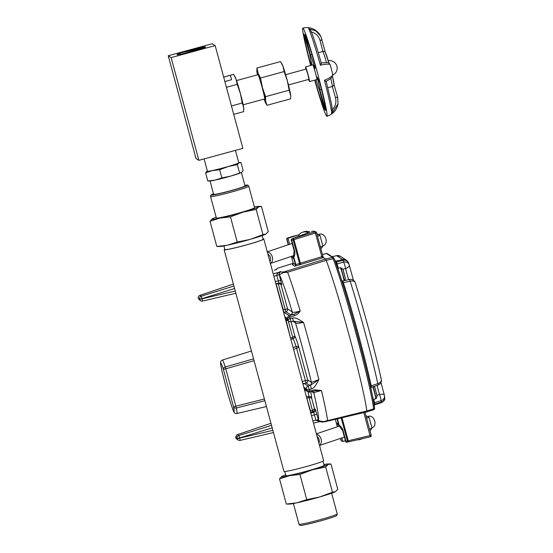 <?xml version="1.0" encoding="UTF-8"?>
<svg xmlns="http://www.w3.org/2000/svg" width="553" height="553" viewBox="0 0 553 553"><rect width="100%" height="100%" fill="white"/><g stroke="black" fill="none" stroke-linecap="round" stroke-linejoin="round"><path stroke-width="0.83" d="M361.517 438.84A13.307 9.857 71.4 0 1 360.127 439.476L361.731 438.937A13.307 9.857 -108.6 0 0 362.568 438.598M360.127 439.476A13.307 9.857 71.4 0 1 359.339 439.697A13.307 9.857 71.4 0 1 357.21 439.849M316.814 233.691L319.98 235.384L322.883 246.147L320.913 248.871M311.505 231.52L313.841 231.064L316.019 231.949A1.21 1.203 122.7 0 0 315.01 231.811L313.841 231.064M319.98 235.384L317.498 236.221M322.883 246.147L320.401 246.984M309.839 232.087L309.908 232.06A13.307 9.857 -108.6 0 0 304.903 231.5A13.307 9.857 -108.6 0 0 304.115 231.714L302.519 232.253A13.307 9.857 71.4 0 1 303.307 232.039A13.307 9.857 71.4 0 1 308.408 232.626M298.8 234.984A13.307 9.857 71.4 0 1 302.519 232.253M371.941 427.801L372.287 427.683A6.014 4.459 -108.6 0 0 374.664 420.798A6.014 4.459 -108.6 0 0 368.803 416.188A6.014 4.459 -108.6 0 0 368.443 416.285L367.621 416.561M316.496 434.25A6.014 4.459 71.4 0 1 321.099 439.123A6.014 4.459 71.4 0 1 319.496 445.345M317.139 436.621A4.569 3.387 71.4 0 1 318.908 443.181M365.927 415.697L369.086 417.391L371.996 428.153L370.019 430.884M369.086 417.391L366.604 418.227M371.996 428.153L369.508 428.99M279.521 478.87L281.878 476.403A24.36 1.362 -15.1 0 0 289.378 475.704L279.521 478.87L286.323 504.073L296.885 502.822L306.749 499.656L319.758 496.94A24.36 1.362 164.9 0 1 296.885 502.822M285.659 474.847A24.36 1.362 -15.1 0 0 281.926 476.375L281.878 476.403M335.353 491.693A24.36 1.362 164.9 0 1 319.987 496.877L332.471 492.218L335.353 491.693L337.759 489.198L330.957 463.988L327.908 463.974A24.36 1.362 -15.1 0 0 323.878 464.534M330.957 463.988L328.074 464.513A24.36 1.362 -15.1 0 0 327.908 463.974M328.026 464.541L325.669 467.009L312.659 469.725A24.36 1.362 -15.1 0 0 328.026 464.541L328.074 464.513M331.62 493.221L337.212 513.931A19.797 1.106 164.9 0 1 337.212 513.972L336.818 515.437A19.03 1.065 164.9 0 1 332.263 517.373A19.03 1.065 164.9 0 1 312.383 523.027A19.03 1.065 164.9 0 1 300.085 525.35L299.007 524.279A19.797 1.106 164.9 0 1 298.986 524.244L293.401 503.534M337.212 513.972A19.797 1.106 164.9 0 1 332.471 515.977A19.797 1.106 164.9 0 1 311.795 521.866A19.797 1.106 164.9 0 1 299.007 524.279M296.705 502.857A24.36 1.362 164.9 0 1 289.371 504.094L286.323 504.073M324.03 465.087A20.191 1.127 164.9 0 1 324.452 465.267A20.191 1.127 164.9 0 1 305.27 471.543A20.191 1.127 164.9 0 1 285.535 475.767A20.191 1.127 164.9 0 1 285.811 475.4M289.378 475.704L289.558 475.663A24.36 1.362 -15.1 0 0 312.431 469.787L312.659 469.725M312.431 469.787L299.947 474.446L289.558 475.663M306.749 499.656L299.947 474.446M332.471 492.218L325.669 467.009M322.834 245.795L323.505 245.567A6.014 4.459 -108.6 0 0 325.883 238.682A6.014 4.459 -108.6 0 0 320.021 234.064A6.014 4.459 -108.6 0 0 319.662 234.168L318.514 234.555M267.348 252.085A6.014 4.459 71.4 0 1 272.318 257.007A6.014 4.459 71.4 0 1 270.403 263.415M267.922 254.228A4.569 3.387 71.4 0 1 269.885 261.486M349.503 279.486A4.832 4.832 0 0 1 355.226 282.728C363.915 310.046 375.805 354.1 381.307 379.413A4.832 3.401 167.6 0 0 381.245 379.178A75.256 3.802 74.7 0 0 355.275 282.915A4.832 3 162.4 0 0 355.226 282.728A4.832 3 162.4 0 0 350.173 281.201L343.399 282.68A80.33 4.058 74.7 0 1 371.229 385.807L377.817 383.644A80.088 4.044 -105.3 0 0 350.173 281.201L349.572 279.465L342.812 280.959M336.12 263.753A1.21 1.051 -20.4 0 0 337.06 263.878L343.738 262.143A80.088 4.044 -105.3 0 0 343.081 260.401L336.355 262.011A80.33 4.058 74.7 0 1 337.06 263.878L338.374 268.267M293.235 263.276L291.383 256.398L293.242 263.283L295.44 264.693L322.924 256.336L323.381 257.629L325.537 259.011A14.309 0.726 74.7 0 1 326.201 260.373A85.086 4.3 74.7 0 1 349.773 337.759A85.086 4.3 74.7 0 1 366.839 410.969A14.309 0.726 74.7 0 1 366.826 411.881A14.309 0.726 -105.3 0 0 366.833 411.881A14.309 0.726 -105.3 0 0 366.839 410.969A85.086 4.3 -105.3 0 0 349.773 337.759M320.021 421.538L315.929 420.273L318.487 419.858C318.569 420.722 320.277 421.303 323.616 421.6L366.839 410.969L373.662 408.861A1.21 1.134 -7.4 0 0 374.499 407.63C374.886 408.349 374.602 409.061 373.648 409.759A14.06 0.712 -105.3 0 0 373.662 408.861A84.837 4.286 -105.3 0 0 356.644 335.844A84.837 4.286 -105.3 0 0 333.141 258.707A14.06 0.712 -105.3 0 0 332.491 257.373L325.537 259.011L322.046 256.772M380.948 382.538L384.342 395.112A4.832 1.922 163.5 0 1 384.363 395.215A4.832 4.445 171.5 0 1 384.487 395.775L384.688 397.213A4.832 4.535 172.6 0 1 381.328 402.149A80.088 4.044 -105.3 0 0 381.128 400.711L374.499 402.646A80.33 4.058 74.7 0 1 374.72 404.188A9.553 0.484 74.7 0 1 374.713 404.796L381.328 402.736A9.311 0.47 -105.3 0 0 381.328 402.149L374.72 404.188A1.21 1.134 172.6 0 0 374.063 404.665M348.68 279.666A9.954 0.505 74.7 0 1 345.57 268.495L342.673 269.276M377.07 395.236L379.579 394.531A9.954 0.505 74.7 0 1 377.118 385.365M342.881 282.092C342.563 280.482 342.736 280.682 343.399 282.68A1.21 0.753 -17.6 0 1 342.376 282.59M373.738 399.335L374.499 402.646A1.21 1.113 171.5 0 0 373.814 403.165M381.128 400.711A4.832 0.463 -106.3 0 0 379.579 394.531A4.832 1.922 163.5 0 1 384.342 395.112A4.832 4.832 0 0 1 384.487 395.775A4.832 4.445 171.5 0 1 381.128 400.711M370.413 386.429A1.21 0.85 -12.4 0 1 371.229 385.807C371.595 387.639 371.478 387.646 370.876 385.835M371.505 387.204L378.093 385.047L377.817 383.644A4.832 3.401 167.6 0 0 381.307 379.413A4.832 4.832 0 0 1 378.024 385.068M345.57 268.495A4.832 0.477 -104.5 0 0 343.738 262.143A4.832 4.21 -20.4 0 1 349.102 264.597A4.832 4.21 -20.4 0 1 349.226 265.011A4.832 2.399 166.4 0 1 349.268 265.143A4.832 2.399 166.4 0 1 345.57 268.495M237.244 242.055L250.253 239.345A24.36 1.362 164.9 0 1 227.38 245.221L237.244 242.055L230.442 216.845L219.873 218.103L210.016 221.269L212.373 218.801A24.36 1.362 -15.1 0 0 219.873 218.103M256.163 209.407L243.154 212.124A24.36 1.362 -15.1 0 0 258.521 206.94L256.163 209.407L262.965 234.617L265.848 234.092A24.36 1.362 164.9 0 1 250.481 239.276L262.965 234.617M258.403 206.373A24.36 1.362 -15.1 0 1 258.569 206.912L261.451 206.387L258.403 206.373A24.36 1.362 -15.1 0 0 254.373 206.933M265.848 234.092L268.253 231.596L261.451 206.387M216.154 217.246A24.36 1.362 -15.1 0 0 212.421 218.774L212.373 218.801M244.979 185.718A16.493 0.919 164.9 0 1 245.242 185.863A16.493 0.919 164.9 0 1 229.571 190.992A16.493 0.919 164.9 0 1 213.451 194.442A16.493 0.919 164.9 0 1 213.603 194.186M213.499 193.806A19.03 1.065 -15.1 0 0 210.956 195.029A19.03 1.065 -15.1 0 0 229.613 191.131A19.03 1.065 -15.1 0 0 247.689 185.117A19.03 1.065 -15.1 0 0 244.875 185.338M210.956 195.029L210.562 196.495A19.797 1.106 -15.1 0 0 210.562 196.536A19.797 1.106 -15.1 0 0 229.965 192.444A19.797 1.106 -15.1 0 0 248.788 186.223A19.797 1.106 -15.1 0 0 248.767 186.188L247.689 185.117M210.562 196.536L216.361 218.013A19.797 1.106 -15.1 0 0 235.758 213.921A19.797 1.106 -15.1 0 0 254.58 207.7L248.788 186.223M243.154 212.124L230.442 216.845M220.053 218.069A24.36 1.362 -15.1 0 0 242.926 212.186M227.38 245.221L227.2 245.262A24.36 1.362 164.9 0 1 219.866 246.493L216.817 246.479L227.2 245.262M210.016 221.269L216.817 246.479M323.381 257.629L295.413 266.021L294.625 266.166L292.433 264.756L292.779 264.562M278.795 267.79L278.408 267.935C277.081 268.578 276.59 268.979 276.942 269.138A2.419 2.412 151.7 0 0 276.203 269.511M341.92 437.921L342.86 441.405L345.411 440.803M342.86 441.405L341.519 441.018A1.21 1.203 122.7 0 1 341.007 440.319L341.865 441.239M292.489 236.442L298.765 234.852L288.03 238.191L289.668 244.281M299.111 236.145L298.765 234.852M309.908 232.06L292.115 238.799A1.21 0.892 -110.7 0 0 292.039 238.82L309.908 232.06M292.627 236.401L287.615 237.963L288.03 238.191M293.249 263.325L278.408 267.935A2.419 2.15 -113.5 0 0 278.152 268.025L293.242 263.304A1.21 1.203 -57.3 0 1 292.433 264.756M273.217 273.839L280.945 271.779C280.896 272.166 282.058 272.173 284.415 271.786L287.581 272.214L283.419 272.629L279.32 274.723L276.811 275.304C276.597 273.929 277.855 272.67 280.585 271.551C279.383 272.29 278.947 273.341 279.272 274.689L276.811 275.304M282.977 310.019L284.097 312.355L289.302 315.701L294.03 314.235L290.608 314.802A2.419 2.412 122.7 0 0 292.233 311.857C292.883 312.652 295.537 312.369 300.21 311.007C298.883 313.24 296.989 314.795 294.535 315.666L289.807 317.132A83.268 4.203 74.7 0 1 290.235 318.597L292.592 318.051C295.986 317.069 300.535 320.602 303.535 322.385C298.973 323.339 296.297 323.519 295.502 322.924A2.419 2.412 122.7 0 0 294.479 321.521L293.477 321.182M302.726 383.208L304.247 383.554L308.166 386.07L309.798 385.379A2.419 2.412 122.7 0 0 311.422 382.441L318.853 379.607C316.987 382.711 314.996 387.992 311.429 388.925L309.231 389.602A83.268 4.203 74.7 0 1 309.562 391.006L314.775 389.789L321.487 390.536C316.641 391.69 314.111 392.512 313.904 392.996L311.761 391.621M314.775 389.789L314.961 390.867L309.749 392.091L315.314 390.791L321.487 390.536A83.676 4.224 74.7 0 1 327.542 420.315L324.68 421.787A2.419 2.025 81.7 0 0 324.881 421.745M322.924 256.343L316.53 232.654A1.21 1.203 122.7 0 0 316.019 231.949A1.21 1.21 0 0 1 316.537 232.654L322.924 256.336M264.873 400.738L236.325 408.003A27.705 1.396 74.7 0 1 236.961 413.506C235.308 413.575 234.299 413.056 233.94 411.944C232.944 410.561 229.474 399.847 226.08 387.335L222.852 374.789C220.751 365.796 220.488 363.611 220.571 362.526C220.329 361.738 220.93 360.915 222.375 360.044A27.705 1.396 74.7 0 1 225.258 366.985L253.578 358.862M293.104 347.533L298.496 345.95C298.613 347.042 297.991 347.872 296.622 348.425L296.104 346.669A30.277 1.528 -105.3 0 0 293.104 338.685L290.892 339.355M306.452 397.019L308.698 396.48C310.081 396.231 311.056 396.757 311.615 398.07L314.498 408.771L315.341 409.303L318.431 419.824L319.51 421.255C321.493 422.001 320.878 422.209 324.68 421.787A2.419 2.025 81.7 0 1 323.616 421.6M305.45 390.204L304.662 390.39M315.929 420.273L318.383 419.658M272.187 427.828L239.67 437.928L240.133 440.402L273.459 432.543L240.133 440.402A2.419 2.412 122.7 0 1 238.274 440.084A2.419 2.419 0 0 0 240.133 440.402M312.901 420.902L315.901 420.197L313.717 412.248L312.804 411.66L312.41 410.444L314.498 408.771C314.698 410.153 314.132 411.114 312.804 411.66L310.586 412.344M279.313 274.848L281.747 284.809A2.419 2.412 122.7 0 0 278.885 283.088L276.832 275.387L273.88 276.3M234.596 288.514L202.08 298.613L202.543 301.088A2.419 2.412 -57.3 0 1 199.661 299.373L198.299 298.316L199.661 299.373L235.274 291.023M280.945 271.779A2.419 2.412 122.7 0 0 279.32 274.723A75.948 3.836 -105.3 0 1 292.233 311.857L287.539 308.851L285.141 309.369L278.111 283.274M325.537 259.011L284.415 271.786A2.419 2.032 78 0 0 283.419 272.629M299.166 265.081A1.21 0.809 -104.1 0 0 299.581 263.663L293.152 239.843A1.21 0.809 -104.1 0 1 293.567 238.433L315.01 231.811L315.404 233.027L293.961 239.643L300.763 264.624M292.039 238.82A1.21 1.21 0 0 0 291.3 240.265L291.701 240.209A1.21 0.809 -104.1 0 1 292.115 238.799L293.567 238.433L293.961 239.643L291.701 240.209L294.528 250.689A7.59 5.62 71.4 0 1 293.816 257.159A1.21 0.698 -147.2 0 1 293.567 256.246A1.21 1.21 0 0 0 293.387 257.076A1.21 1.106 171.4 0 1 293.505 256.433M294.625 266.166A1.21 1.203 -57.3 0 0 295.44 264.693L293.422 257.214A1.21 1.106 171.4 0 1 293.387 257.076L293.477 257.643M295.413 266.021A1.21 0.809 -104.1 0 0 295.827 264.611L293.816 257.159L293.422 257.214L293.387 258.313A1.21 1.203 -57.3 0 1 293.449 257.525M287.989 238.205L286.807 239.435L288.244 244.758L286.807 239.428M370.323 436.78A1.21 1.21 0 0 0 371.208 435.294L365.008 412.31L371.208 435.287A1.21 1.203 122.7 0 1 370.316 436.78L348.466 441.888L370.316 436.787L363.846 412.579M348.466 441.888A1.21 0.809 -100.3 0 1 348.411 441.902A1.21 1.21 0 0 0 348.466 441.888L348.224 440.776L371.208 435.294M348.349 441.909L346.987 442.158A1.21 0.809 -100.3 0 1 346.925 442.172L348.411 441.902A1.21 0.809 -100.3 0 1 347.422 440.976L341.201 417.916M342.715 430.815L339.348 426.087A1.21 0.622 -59.9 0 1 339.183 425.298A7.59 5.62 71.4 0 1 343.116 430.759L342.715 430.815L345.549 441.301A1.21 1.21 0 0 0 346.925 442.172A1.21 0.809 -100.3 0 1 345.943 441.246L348.224 440.776L342.01 417.729M339.203 425.928A1.21 1.044 -20.3 0 1 338.789 425.354L337.047 418.898M338.318 424.269A1.21 1.203 -57.3 0 1 338.028 423.757L338.789 425.354L339.183 425.298L337.434 418.808M316.537 232.654L315.404 233.027L322.205 258.009M199.792 295.42A2.419 1.044 71.3 0 1 199.854 295.392A2.419 1.044 71.3 0 1 199.916 295.371L201.216 296.208L233.926 286.046M276.942 269.138L274.35 270.203A2.419 1.044 -108.7 0 0 274.288 270.223A2.419 1.044 -108.7 0 0 274.226 270.244M271.516 425.361L238.813 435.522L237.424 434.637L270.963 423.294L237.396 434.644A1.21 0.525 71.3 0 1 237.424 434.637L236.663 435.052L235.889 437.63L237.251 438.688L235.889 437.63M310.254 411.1L310.399 411.632M306.639 397.69L310.586 411.01L312.41 410.444L308.698 396.48A30.277 1.528 -105.3 0 0 308.166 391.918M285.846 319.358L290.678 338.554M291.023 321.77L294.86 335.975C295.012 337.302 294.424 338.208 293.104 338.685L288.251 320.899M276.099 283.751L283.316 309.929L285.141 309.369L285.922 311.795L284.097 312.355A2.419 2.412 -57.3 0 0 283.661 312.542M202.543 301.088L235.868 293.235L202.536 301.088A2.419 2.419 0 0 1 200.684 300.77L198.361 298.537M311.954 391.268L312.88 391.6A2.419 2.412 -57.3 0 1 313.904 392.996A75.948 3.836 -105.3 0 1 318.487 419.858A2.419 2.412 122.7 0 0 319.51 421.255M311.429 388.925L310.364 385.393L318.853 379.607A83.676 4.224 74.7 0 0 303.535 322.385L293.339 321.231L292.592 318.051M285.424 319.088L289.129 321.459A2.419 2.419 0 0 0 290.982 321.784L293.767 321.162L290.982 321.777A2.419 2.412 -57.3 0 1 288.106 320.063A80.849 4.085 -105.3 0 0 287.684 318.639L284.809 316.793M309.798 385.379L306.072 382.994A2.419 2.412 122.7 0 0 307.696 380.049L298.496 345.95A32.696 1.652 74.7 0 0 294.86 335.975L292.731 337.489L290.56 338.118M303.044 384.39A2.419 2.412 -57.3 0 1 304.247 383.554L306.072 382.994L296.622 348.425L293.581 349.296M280.793 280.343L275.311 281.588M281.747 284.809L280.253 283.177M290.608 314.802L285.922 311.795A2.419 2.412 122.7 0 0 287.539 308.851L280.91 284.27L278.194 283.62L275.995 284.145M294.535 315.666L294.03 314.235L300.21 311.007A83.676 4.224 74.7 0 0 287.581 272.214L326.201 260.373L333.141 258.707A1.21 1.078 -21 0 1 334.524 259.447A83.627 4.224 74.7 0 1 357.687 335.491A83.627 4.224 74.7 0 1 374.464 407.464M311.47 415.621L316.904 414.162M306.756 398.139L308.947 397.593L311.615 398.07A32.696 1.652 74.7 0 0 310.738 391.856M254.062 360.667L225.797 368.81L236.325 408.003A2.419 1.935 168.6 0 1 233.497 406.766L223.398 369.321A25.293 1.279 -105.3 0 0 221.746 369.922A25.293 1.279 -105.3 0 0 230.767 403.351A25.293 1.279 -105.3 0 0 233.497 406.766L264.41 399.017M304.91 389.858L304.565 390.017M287.408 320.36L285.866 320.726M303.044 384.383A2.419 2.406 -44.6 0 1 304.24 383.554M289.302 315.701L289.807 317.132A2.419 0.899 -16.4 0 0 287.684 318.639A2.419 2.412 -57.3 0 1 289.302 315.701M309.749 392.091A2.419 2.412 -57.3 0 1 307.897 391.773A2.419 2.419 0 0 0 309.756 392.091L309.562 391.006A2.419 1.32 -13.4 0 1 306.874 390.37A80.849 4.085 -105.3 0 0 306.549 389.008L303.818 387.259M263.014 238.958A20.558 1.147 164.9 0 1 263.829 239.062L323.636 460.697A20.558 1.147 164.9 0 1 304.088 467.161A20.558 1.147 164.9 0 1 283.945 471.405L224.138 249.769A20.558 1.147 164.9 0 1 224.794 249.272M263.829 239.062A20.558 1.147 164.9 0 1 244.288 245.525A20.558 1.147 164.9 0 1 224.138 249.769M262.115 235.619L263.097 239.255A19.797 1.106 164.9 0 1 244.274 245.484A19.797 1.106 164.9 0 1 224.877 249.569L223.896 245.933M311.602 65.213L309.984 61.763A40.417 2.039 74.7 0 1 304.046 33.899L309.867 54.505A18.678 0.94 74.7 0 0 312.03 65.095M319.869 89.918A18.678 0.94 74.7 0 0 317.125 77.047L319.752 82.667A40.417 2.039 74.7 0 1 325.689 110.531L319.869 89.918L321.466 89.482M305.864 69.146A7.611 0.387 74.7 0 1 305.526 66.872L312.867 64.867A7.611 0.387 74.7 0 1 315.348 72.526A7.611 0.387 74.7 0 1 316.876 79.556L309.535 81.561A7.611 0.387 74.7 0 1 308.671 79.432M310.668 65.468A45.678 2.309 74.7 0 1 302.844 28.148A45.678 2.309 74.7 0 1 317.761 74.067A45.678 2.309 74.7 0 1 326.892 116.282A45.678 2.309 74.7 0 1 314.678 80.157M316.04 79.784A18.678 0.94 74.7 0 0 319.33 89.572L324.521 109.784A40.417 2.039 74.7 0 1 314.94 80.088M310.406 54.851L305.215 34.645A40.417 2.039 74.7 0 1 314.975 64.964L314.92 68.862A18.678 0.94 74.7 0 0 310.406 54.851L311.913 54.443M338.007 103.95L337.662 97.404L334.012 84.457L337.669 97.425L338.021 103.867L331.606 113.821L332.616 111.782L331.586 104.282L326.194 81.381L331.081 78.395L332.74 74.143L330.217 64.798C329.533 63.242 328.482 62.503 327.051 62.579L321.169 63.007M331.606 113.821A44.862 2.267 -105.3 0 0 324.459 80.275C330.653 77.697 333.39 75.588 332.664 73.943M330.231 64.922C330.217 63.823 326.934 63.899 320.381 65.15C321.314 63.574 321.528 62.883 321.003 63.083M321.286 63.077C316.593 46.528 313.067 35.613 310.717 30.332L308.629 28.652L315.977 31.023L320.768 36.221L325.309 52.245L320.775 36.235C316.869 29.046 309.445 26.288 302.857 28.141A45.678 2.309 -105.3 0 0 302.85 28.141L302.857 28.141A45.678 2.309 -105.3 0 1 317.775 74.067A45.678 2.309 -105.3 0 1 326.906 116.282A45.678 2.309 -105.3 0 0 326.906 116.282L326.906 116.282C333.217 114.077 336.922 109.936 338.028 103.867M284.138 71.558L283.018 66.381A16.749 0.843 74.7 0 1 287.318 80.703L284.138 71.565A19.341 0.975 -105.3 0 0 284.138 71.558L260.532 78.001A19.341 0.975 74.7 0 1 260.532 78.008L262.378 87.505L265.564 96.644L289.164 90.201L287.318 80.703A16.749 0.843 74.7 0 1 290.567 94.342A16.749 0.843 74.7 0 1 290.747 95.849L289.171 90.208L265.564 96.651A19.341 0.975 74.7 0 1 265.564 96.651L265.62 101.151L267.016 105.284L290.622 98.842L290.747 96.526M237.189 84.367L236.069 79.19A16.749 0.843 74.7 0 1 240.375 93.512L237.196 84.374A19.341 0.975 -105.3 0 0 237.189 84.367L226.419 87.312L237.189 84.367M233.615 74.372L223.661 77.088L233.615 74.372L236.069 79.19A16.749 0.843 74.7 0 0 235.136 76.922L234.451 75.726M256.834 70.998L256.958 67.998L280.565 61.563L256.958 68.005L258.078 73.183A16.749 0.843 -105.3 0 0 256.834 70.998A16.749 0.843 -105.3 0 0 257.014 72.505A16.749 0.843 -105.3 0 0 257.47 74.855M281.394 62.918L282.085 64.107A16.749 0.843 74.7 0 1 283.018 66.381L280.565 61.563M264.085 99.091A16.749 0.843 -105.3 0 0 264.562 100.466A16.749 0.843 -105.3 0 0 265.495 102.734A16.749 0.843 -105.3 0 0 265.62 101.151A16.749 0.843 -105.3 0 0 262.378 87.505A16.749 0.843 -105.3 0 0 258.078 73.183L260.532 78.001L284.138 71.565M233.719 114.367L243.673 111.651L243.617 107.151A16.749 0.843 74.7 0 1 243.797 108.658L243.804 109.335M267.016 105.284L265.495 102.734M242.221 103.017A19.341 0.975 -105.3 0 0 242.221 103.01L240.375 93.512A16.749 0.843 74.7 0 1 243.617 107.151L242.221 103.017L231.451 105.955M231.451 105.948L242.221 103.01M215.165 45.588L212.269 43.728L168.257 55.742L171.147 57.595L215.165 45.588L242.885 148.335L198.873 160.342L195.976 158.483L168.257 55.742M183.624 53.572L203.269 48A14.233 0.795 164.9 0 0 205.446 46.957A14.233 0.795 164.9 0 0 202.17 47.316L182.082 52.583A15.228 0.85 -15.1 0 0 177.008 54.629A15.228 0.85 -15.1 0 0 183.624 53.572M171.147 57.595L198.873 160.342M236.546 80.565L258.016 74.703A12.56 0.636 74.7 0 1 262.115 87.333A12.56 0.636 74.7 0 1 264.624 98.946L243.161 104.8M285.631 74.669L306.127 69.077L307.869 74.434L308.933 79.356L288.438 84.948M305.526 66.872A7.611 0.387 74.7 0 1 308.014 74.524A7.611 0.387 74.7 0 1 309.535 81.561M332.07 110.123C335.477 106.556 336.611 102.388 335.471 97.611L332.339 86.517L333.749 85.501L334.012 84.381L332.526 76.473A16.39 0.83 74.7 0 1 333.881 84.008M327.832 87.747L332.339 86.517A18.678 0.94 -105.3 0 0 330.825 78.623M309.984 61.763L311.152 61.445M318.279 52.708L322.876 51.45L320.083 40.569C318.701 35.993 315.652 33.062 310.931 31.784M326.546 62.537A18.678 0.94 -105.3 0 0 322.876 51.45C324.438 51.235 325.275 51.602 325.385 52.528A16.39 0.83 74.7 0 1 328.987 63.187L325.219 52.079M320.083 40.569A2.281 0.643 -14.4 0 0 322.019 39.408M337.662 97.404A2.281 0.394 164.2 0 0 335.471 97.611M324.459 80.275L325.938 81.36M202.17 47.316L205.363 47.081M205.46 47.344L182.082 52.583M223.668 77.123L230.29 75.319L231.036 77.614L231.493 79.722L224.864 81.533M241.53 172.453A16.749 0.933 164.9 0 1 230.871 176.048A16.749 0.933 164.9 0 1 215.006 180.126A16.749 0.933 164.9 0 1 209.905 180.983L207.804 180.976L215.006 180.126L221.85 177.935L230.871 176.048L241.537 172.446A16.749 0.933 164.9 0 1 241.53 172.453L243.168 170.746L240.956 162.541L238.861 162.534A16.749 0.933 -15.1 0 0 238.723 162.534M207.347 171.001A16.749 0.933 -15.1 0 0 207.23 171.064L207.23 171.064A16.749 0.933 -15.1 0 0 212.435 170.58L205.592 172.771L207.23 171.064M219.638 169.73L212.435 170.58A16.749 0.933 -15.1 0 0 228.299 166.508L219.638 169.73L221.85 177.935M237.32 164.614L228.299 166.508A16.749 0.933 -15.1 0 0 238.958 162.907L237.32 164.614L239.532 172.819M204.092 158.918L207.41 171.223A16.244 0.906 -15.1 0 0 223.329 167.863A16.244 0.906 -15.1 0 0 238.778 162.755L235.44 150.368M240.956 162.541L238.958 162.907A16.749 0.933 -15.1 0 0 238.861 162.534M207.804 180.976L205.592 172.771M343.081 269.788L345.376 278.187M344.104 280.675A7.058 0.359 -105.3 0 0 342.21 272.982A7.058 0.359 -105.3 0 0 340.413 267.707L337.759 268.433M344.678 280.544L345.39 278.518L342.929 269.491L340.966 267.839L344.533 280.578M374.768 387.224L377.063 395.623M373.144 399.494L375.819 398.768A7.058 0.359 -105.3 0 0 374.934 394.268A7.058 0.359 -105.3 0 0 372.791 386.782M373.227 386.637L376.234 398.374L375.819 398.768M376.234 398.374L377.077 395.962L374.616 386.927L373.98 386.388M374.499 407.63C372.28 386.492 345.093 285.749 334.489 259.329L333.418 257.525A1.21 1.203 -57.3 0 0 332.491 257.373L326.484 253.516L322.42 254.477M333.418 257.525L327.411 253.675A1.21 1.203 -57.3 0 0 326.484 253.516A14.06 0.712 -105.3 0 0 326.443 253.509L322.42 254.456M353.443 280.267L349.268 265.143A4.832 4.832 0 0 0 349.102 264.597L348.466 262.91A4.832 4.32 -21 0 0 343.081 260.401A9.311 0.47 -105.3 0 0 342.653 259.516L336.646 255.666L332.159 256.723M334.918 260.47L335.913 261.106L342.653 259.516A4.832 4.818 -57.3 0 1 346.351 260.145L340.351 256.295A4.832 4.818 -57.3 0 0 336.646 255.666A9.311 0.47 -105.3 0 0 336.618 255.659A9.311 0.47 -105.3 0 0 336.597 255.673L332.139 256.71M335.125 261.023A1.21 1.203 -57.3 0 0 335.913 261.106A9.553 0.484 74.7 0 1 336.355 262.011A1.21 1.078 -21 0 1 335.45 261.894M381.294 402.729A9.311 0.47 -105.3 0 0 381.328 402.736C386.547 399.66 384.093 398.139 384.688 397.213M274.35 270.203L276.237 269.518M233.394 284.055L199.916 295.371A2.419 2.412 -57.3 0 0 198.299 298.316L199.363 299.926M278.871 283.095L275.906 283.793L278.878 283.095L280.724 283.413M320.063 421.559L313.496 423.107L320.069 421.566M310.807 413.153L313.717 412.248A2.419 2.412 122.7 0 0 315.341 409.303M335.339 419.298L337.351 426.771L335.332 419.298M340.489 438.405L341.007 440.319L340.489 438.405M341.305 440.506L340.717 438.329M337.579 426.695L336.846 422.99L338.028 423.757M293.387 258.313L292.205 257.553L291.694 256.295M288.466 244.689L287.104 239.622M302.263 381.501L307.696 380.049L311.422 382.441A75.948 3.836 -105.3 0 0 295.502 322.924L292.993 321.314M285.182 318.189L288.106 320.063A2.419 0.85 -16.4 0 1 290.235 318.597L290.982 321.784M304.198 388.655L306.874 390.37A2.419 2.412 -57.3 0 0 307.897 391.773L304.44 389.554M235.868 437.582L235.944 437.845A2.419 2.412 122.7 0 0 236.974 439.248L238.274 440.084A2.419 2.412 122.7 0 1 237.251 438.688L272.864 430.338M343.116 430.759L345.943 441.246L345.549 441.301M293.781 255.873L293.055 256.067L293.505 256.357M238.813 435.522L239.67 437.928L237.189 438.467A2.419 2.412 122.7 0 1 238.813 435.522M201.216 296.208L202.08 298.613L199.598 299.152A2.419 2.412 -57.3 0 1 201.216 296.208M292.945 255.873L293.055 256.067A1.21 1.203 -57.3 0 0 292.205 257.553M338.346 424.331L338.789 426.287M294.528 250.689L294.127 250.744L293.567 256.246M287.615 237.963A1.21 1.203 122.7 0 0 286.807 239.435A1.21 1.21 0 0 1 287.615 237.963M338.353 424.331L337.358 423.695A1.21 1.203 -57.3 0 1 336.846 422.99M225.797 368.81L223.398 369.321A2.419 1.763 -18.4 0 1 225.258 366.985L225.797 368.81M306.549 389.008A2.419 2.412 -57.3 0 1 308.166 386.07L309.231 389.602A2.419 1.279 -13.5 0 1 306.549 389.008M337.669 97.425A30.47 1.541 74.7 0 1 337.074 97.045M320.381 65.15A44.862 2.267 -105.3 0 0 308.629 28.652M319.53 445.476L344.408 437.084M316.385 433.835L339.362 426.093M340.966 267.839L340.413 267.707M345.39 278.518L342.929 269.491M270.417 263.463L293.94 255.534M267.279 251.829L292.157 243.438M377.077 395.962L374.616 386.927M373.648 409.759L366.833 411.881M348.466 262.91C348.646 262.564 347.941 261.645 346.358 260.145M340.351 256.295L336.618 255.659M373.911 405.75L374.713 404.796M341.491 280.482L342.722 280.979M371.422 387.231L370.614 388.275M327.411 253.675L326.443 253.509M325.344 421.656L366.826 411.881M236.961 413.506L266.442 406.552M222.375 360.044L251.456 351.003M291.3 240.265L294.127 250.744M287.608 237.963L292.558 236.414M341.007 440.312A1.21 1.21 0 0 0 341.519 441.018M338.54 424.455L338.816 425.457A1.21 1.21 0 0 0 339.348 426.087M292.814 264.555L293.242 263.283M233.387 284.048L199.854 295.392A2.419 2.419 0 0 0 198.292 298.309M278.152 268.025L275.733 269.705M235.944 437.845A2.419 2.419 0 0 0 236.974 439.248M237.396 434.644L236.636 435.073C235.723 436.842 235.467 437.679 235.868 437.568M284.76 471.509L285.922 475.829M322.98 461.195L324.148 465.515M332.844 75.07A7.611 7.611 0 0 0 328.254 60.706M210.043 180.983L213.686 194.49M241.412 172.515L245.062 186.022"/></g></svg>
